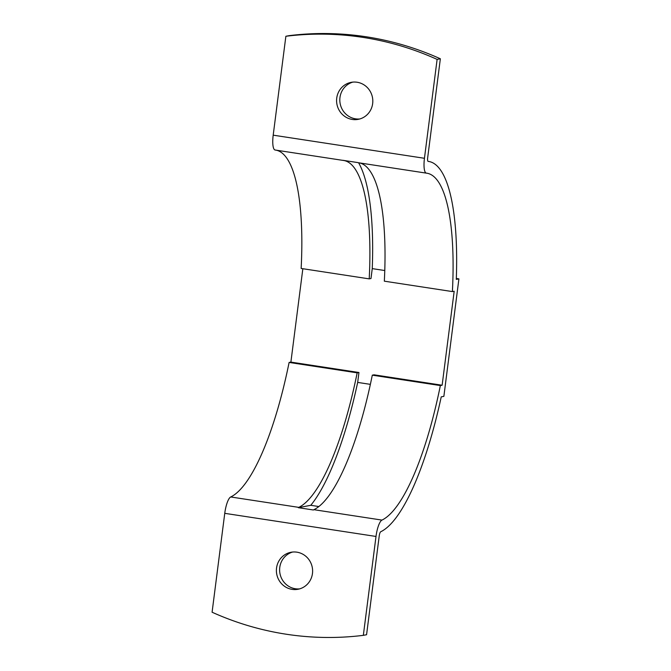 <?xml version="1.0" encoding="UTF-8"?>
<svg xmlns="http://www.w3.org/2000/svg" width="671" height="671" viewBox="0 0 671 671"><rect width="100%" height="100%" fill="white"/><g stroke="black" fill="none" stroke-linecap="round" stroke-linejoin="round"><path stroke-width="1.01" d="M372.657 103.594A18.83 18.092 79.2 0 1 358.222 119.346A18.83 18.092 79.2 0 1 336.741 98.1A18.83 18.092 79.2 0 1 351.176 82.348A18.83 18.092 79.2 0 1 372.657 103.594M359.832 118.96A18.83 18.092 79.2 0 1 339.971 97.488A18.83 18.092 79.2 0 1 352.803 82.122M312.46 573.512A18.83 18.092 79.2 0 1 298.025 589.264A18.83 18.092 79.2 0 1 276.544 568.027A18.83 18.092 79.2 0 1 290.979 552.275A18.83 18.092 79.2 0 1 312.46 573.512M299.627 588.878A18.83 18.092 79.2 0 1 279.773 567.406A18.83 18.092 79.2 0 1 292.606 552.04M212.086 612.22L224.751 513.332L376.003 536.456L363.338 635.345A302.076 290.266 79.2 0 1 212.086 612.22M343.141 160.411L275.16 150.019A15.852 4.16 98.7 0 1 275.118 150.01A15.852 4.16 98.7 0 1 273.198 135.165L285.871 36.268A302.076 290.266 79.2 0 1 437.115 59.4L424.449 158.289A15.852 4.16 98.7 0 0 426.362 173.135A15.852 4.16 98.7 0 0 426.404 173.143A176.188 46.198 -81.3 0 1 426.857 173.202A176.188 46.198 -81.3 0 1 452.397 291.583L454.175 291.248L442.13 385.229L440.352 385.565A176.188 46.198 -81.3 0 1 381.958 520.092A15.852 4.16 98.7 0 0 376.003 536.456M285.871 36.268L289.1 35.655A302.076 290.266 79.2 0 1 440.352 58.78L427.679 157.668A3.967 1.04 98.7 0 0 428.157 161.384A3.967 1.04 98.7 0 0 428.173 161.384A188.081 49.31 -81.3 0 1 428.652 161.451A188.081 49.31 -81.3 0 1 456.288 279.379L458.914 278.876L443.867 396.36L441.241 396.863A188.081 49.31 -81.3 0 1 380.725 531.751A3.967 1.04 98.7 0 0 379.241 535.835L366.567 634.732L363.338 635.345M456.322 278.482L458.914 278.876M302.847 268.719L290.887 362.105L289.109 362.441A176.188 46.198 -81.3 0 1 230.715 496.968A15.852 4.16 98.7 0 0 224.751 513.332M276.075 150.161A176.188 46.198 -81.3 0 1 301.145 268.459L369.209 278.868A176.188 46.198 98.7 0 0 343.669 160.486A176.188 46.198 98.7 0 0 343.216 160.428A15.852 4.16 98.7 0 1 343.175 160.419A15.852 4.16 98.7 0 1 342.797 160.285L357.92 162.6A15.852 4.16 98.7 0 0 358.306 162.734A15.852 4.16 98.7 0 0 358.339 162.734L426.32 173.135M440.352 58.78L437.115 59.4M318.859 506.538L310.765 505.305L298.293 507.679L313.416 509.994A15.852 4.16 -81.3 0 1 313.894 509.683A176.188 46.198 98.7 0 0 372.296 375.164L374.074 374.821L442.13 385.229M310.765 505.305A185.364 48.597 98.7 0 0 357.677 382.411L358.951 372.506L357.165 372.85A176.188 46.198 98.7 0 1 298.771 507.368A15.852 4.16 98.7 0 0 298.293 507.679M358.599 162.776A185.364 48.597 -81.3 0 1 372.254 268.618L370.988 278.524L369.209 278.868M452.397 291.583L384.332 281.174A176.188 46.198 98.7 0 0 359.262 162.877M372.254 268.618L384.777 270.53M290.887 362.105L358.951 372.506M357.677 382.411L370.358 384.357M372.296 375.164L440.352 385.565M289.109 362.441L357.165 372.85M273.198 135.165L424.449 158.289M313.894 509.683L381.958 520.092M230.715 496.968L298.771 507.368M428.09 161.367L428.652 161.451M275.118 150.01L343.175 160.419M358.306 162.734L426.362 173.135"/></g></svg>

